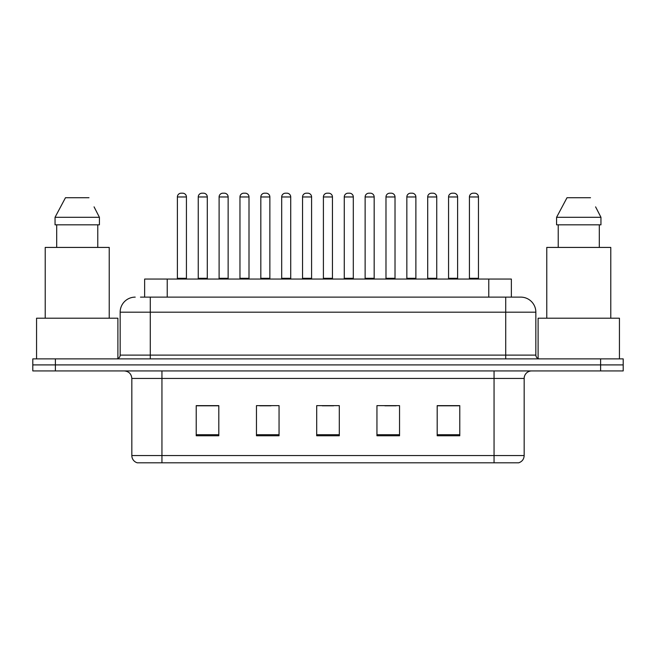 <?xml version="1.0" encoding="UTF-8"?>
<svg xmlns="http://www.w3.org/2000/svg" width="656" height="656" viewBox="0 0 656 656"><rect width="100%" height="100%" fill="white"/><g stroke="black" fill="none" stroke-linecap="round" stroke-linejoin="round"><path stroke-width="0.98" d="M144.64 297.127L144.64 279.054L511.36 279.054L511.36 297.127M524.169 455.567C523.964 459.175 522.16 461.586 518.748 462.8L494.05 462.8L494.05 455.567L524.169 455.567L524.169 378.455A7.528 7.528 0 0 1 531.704 370.927M494.05 462.8L137.252 462.8A7.528 7.528 0 0 1 131.831 455.567L131.831 378.455C131.38 373.879 128.871 371.37 124.296 370.927M55.391 358.873L623.2 358.873L623.2 364.9L32.8 364.9L32.8 370.927L55.391 370.927L55.391 364.9L32.8 364.9L32.8 358.873L55.391 358.873L55.391 364.9L623.2 364.9L623.2 370.927L55.391 370.927M459.782 435.764L459.782 405.638L437.191 405.638L437.191 435.764L459.782 435.764M399.537 435.764L399.537 405.638L376.946 405.638L376.946 435.764L399.537 435.764M218.809 435.764L218.809 405.638L196.218 405.638L196.218 435.764L218.809 435.764M279.054 435.764L279.054 405.638L256.463 405.638L256.463 435.764L279.054 435.764M339.3 435.764L339.3 405.638L316.7 405.638L316.7 435.764L339.3 435.764M480.504 462.8L175.496 462.8M437.191 405.793L458.733 405.793M447.433 405.793L437.872 405.793M259.694 405.793L270.994 405.793M217.981 405.793L208.411 405.793M197.12 405.793L218.809 405.793M384.859 405.793L396.15 405.793M322.276 405.793L333.576 405.793M140.835 297.127L520.552 297.127M140.491 297.127L150.281 297.127L150.281 312.182L120.155 312.182L120.155 355.109A3.764 3.764 0 0 1 116.391 358.873M135.218 297.127A15.063 15.063 0 0 0 120.155 312.182M520.782 297.127A15.063 15.063 0 0 1 535.845 312.182L535.845 355.109C536.067 357.397 537.321 358.652 539.609 358.873M186.427 196.964L177.391 196.964A3.764 3.764 0 0 1 181.154 193.2L182.663 193.2A3.764 3.764 0 0 1 186.427 196.964L186.427 278.3A0.754 0.754 0 0 0 187.181 279.054M177.391 196.964L177.391 278.3A0.754 0.754 0 0 1 176.636 279.054M198.251 196.964A3.764 3.764 0 0 1 202.015 193.2L203.516 193.2A3.764 3.764 0 0 1 207.288 196.964L198.251 196.964L198.251 278.3A0.754 0.754 0 0 1 197.497 279.054M207.288 196.964L207.288 278.3A0.754 0.754 0 0 0 208.034 279.054M228.14 196.964L219.104 196.964A3.764 3.764 0 0 1 222.876 193.2L224.377 193.2A3.764 3.764 0 0 1 228.14 196.964L228.14 278.3A0.754 0.754 0 0 0 228.895 279.054M219.104 196.964L219.104 278.3A0.754 0.754 0 0 1 218.358 279.054M269.862 196.964L260.826 196.964A3.764 3.764 0 0 1 264.589 193.2L266.098 193.2A3.764 3.764 0 0 1 269.862 196.964L269.862 278.3A0.754 0.754 0 0 0 270.616 279.054M260.826 196.964L260.826 278.3A0.754 0.754 0 0 1 260.071 279.054M311.584 196.964L302.547 196.964A3.764 3.764 0 0 1 306.311 193.2L307.82 193.2A3.764 3.764 0 0 1 311.584 196.964L311.584 278.3A0.754 0.754 0 0 0 312.338 279.054M302.547 196.964L302.547 278.3A0.754 0.754 0 0 1 301.793 279.054M353.305 196.964L344.269 196.964A3.764 3.764 0 0 1 348.033 193.2L349.541 193.2A3.764 3.764 0 0 1 353.305 196.964L353.305 278.3A0.754 0.754 0 0 0 354.06 279.054M344.269 196.964L344.269 278.3A0.754 0.754 0 0 1 343.514 279.054M239.965 196.964A3.764 3.764 0 0 1 243.729 193.2L245.237 193.2A3.764 3.764 0 0 1 249.001 196.964L239.965 196.964L239.965 278.3A0.754 0.754 0 0 1 239.21 279.054M249.001 196.964L249.001 278.3A0.754 0.754 0 0 0 249.756 279.054M281.686 196.964A3.764 3.764 0 0 1 285.45 193.2L286.959 193.2A3.764 3.764 0 0 1 290.723 196.964L281.686 196.964L281.686 278.3A0.754 0.754 0 0 1 280.932 279.054M290.723 196.964L290.723 278.3A0.754 0.754 0 0 0 291.477 279.054M323.408 196.964A3.764 3.764 0 0 1 327.172 193.2L328.681 193.2A3.764 3.764 0 0 1 332.444 196.964L323.408 196.964L323.408 278.3A0.754 0.754 0 0 1 322.654 279.054M332.444 196.964L332.444 278.3A0.754 0.754 0 0 0 333.199 279.054M117.9 358.561L117.9 318.209L36.564 318.209L36.564 358.873M109.232 318.209L109.232 247.419L45.223 247.419L45.223 318.209M94.653 208.001L99.417 217.3L55.047 217.3L65.477 197.718L55.047 217.3L55.047 224.828L99.417 224.828L99.417 217.3L99.417 224.828M99.417 217.3L94.062 206.861M56.695 224.828L56.695 247.419M97.769 247.419L97.769 224.828M88.986 197.718L65.477 197.718M619.436 358.873L619.436 318.209L538.1 318.209L538.1 358.561M610.777 318.209L610.777 247.419L546.768 247.419L546.768 318.209M596.197 208.001L600.953 217.3L556.583 217.3L567.014 197.718L556.583 217.3L556.583 224.828L600.953 224.828L600.953 217.3L600.953 224.828M600.953 217.3L595.599 206.87M558.231 224.828L558.231 247.419M599.305 247.419L599.305 224.828M590.523 197.718L567.014 197.718M395.019 196.964L385.982 196.964A3.764 3.764 0 0 1 389.754 193.2L391.255 193.2A3.764 3.764 0 0 1 395.019 196.964L395.019 278.3A0.754 0.754 0 0 0 395.773 279.054M385.982 196.964L385.982 278.3A0.754 0.754 0 0 1 385.236 279.054M436.74 196.964L427.704 196.964A3.764 3.764 0 0 1 431.468 193.2L432.976 193.2A3.764 3.764 0 0 1 436.74 196.964L436.74 278.3A0.754 0.754 0 0 0 437.495 279.054M427.704 196.964L427.704 278.3A0.754 0.754 0 0 1 426.949 279.054M478.462 196.964L469.425 196.964A3.764 3.764 0 0 1 473.189 193.2L474.698 193.2A3.764 3.764 0 0 1 478.462 196.964L478.462 278.3A0.754 0.754 0 0 0 479.216 279.054M469.425 196.964L469.425 278.3A0.754 0.754 0 0 1 468.671 279.054M365.13 196.964A3.764 3.764 0 0 1 368.893 193.2L370.394 193.2A3.764 3.764 0 0 1 374.166 196.964L365.13 196.964L365.13 278.3A0.754 0.754 0 0 1 364.375 279.054M374.166 196.964L374.166 278.3A0.754 0.754 0 0 0 374.912 279.054M406.843 196.964A3.764 3.764 0 0 1 410.607 193.2L412.116 193.2A3.764 3.764 0 0 1 415.879 196.964L406.843 196.964L406.843 278.3A0.754 0.754 0 0 1 406.089 279.054M415.879 196.964L415.879 278.3A0.754 0.754 0 0 0 416.634 279.054M448.565 196.964A3.764 3.764 0 0 1 452.328 193.2L453.837 193.2A3.764 3.764 0 0 1 457.601 196.964L448.565 196.964L448.565 278.3A0.754 0.754 0 0 1 447.81 279.054M457.601 196.964L457.601 278.3A0.754 0.754 0 0 0 458.355 279.054M167.231 297.127L167.231 279.054M488.769 297.127L488.769 279.054M494.05 370.927L494.05 378.455L131.831 378.455M524.169 378.455L494.05 378.455L494.05 455.567L161.95 455.567L161.95 462.8M131.831 455.567L161.95 455.567L161.95 370.927M600.609 370.927L600.609 358.873M339.3 434.715L316.7 434.715M279.054 434.715L256.463 434.715M218.809 434.715L196.218 434.715M399.537 434.715L376.946 434.715M459.782 434.715L437.191 434.715M150.281 358.873L150.281 355.109L535.845 355.109M120.155 355.109L150.281 355.109L150.281 312.182L505.719 312.182L505.719 358.873M535.845 312.182L505.719 312.182L505.719 297.127M177.391 278.3L186.427 278.3M198.251 278.3L207.288 278.3M219.104 278.3L228.14 278.3M260.826 278.3L269.862 278.3M302.547 278.3L311.584 278.3M344.269 278.3L353.305 278.3M239.965 278.3L249.001 278.3M281.686 278.3L290.723 278.3M323.408 278.3L332.444 278.3M385.982 278.3L395.019 278.3M427.704 278.3L436.74 278.3M469.425 278.3L478.462 278.3M365.13 278.3L374.166 278.3M406.843 278.3L415.879 278.3M448.565 278.3L457.601 278.3"/></g></svg>
